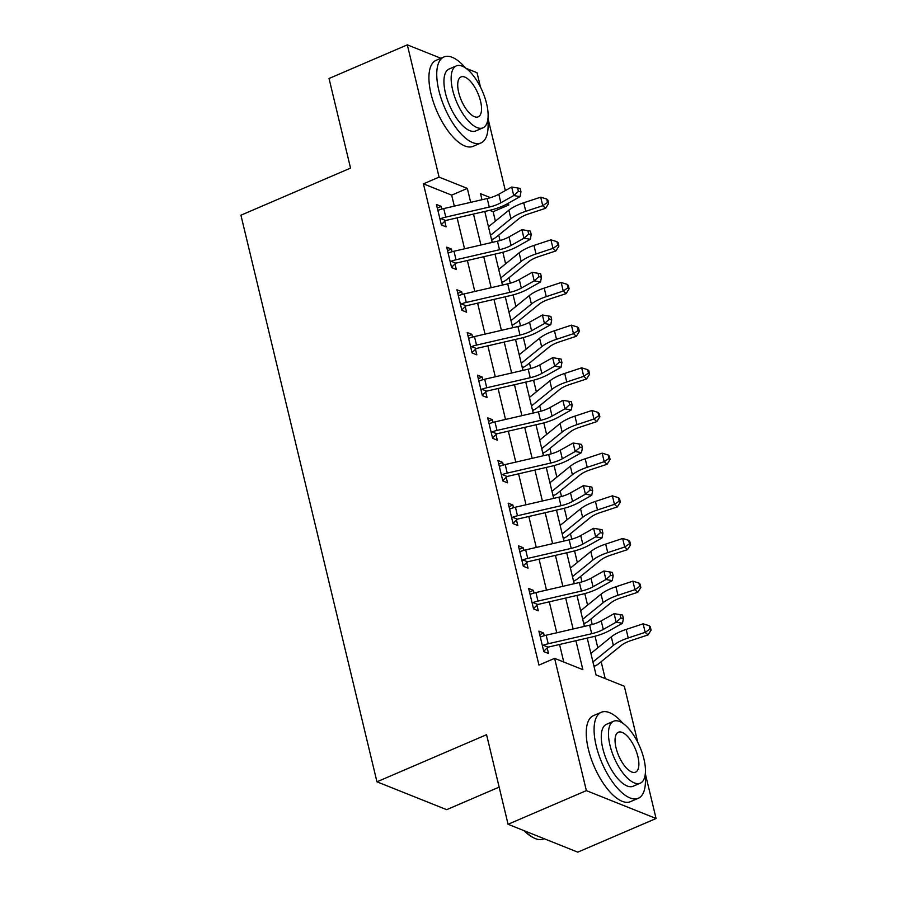 <?xml version="1.0" encoding="UTF-8"?>
<svg xmlns="http://www.w3.org/2000/svg" width="897" height="897" viewBox="0 0 897 897"><rect width="100%" height="100%" fill="white"/><g stroke="black" fill="none" stroke-linecap="round" stroke-linejoin="round"><path stroke-width="1.35" d="M499.147 787.106L446.661 809.666L376.953 781.803L240.923 215.213L350.536 168.098L329.031 78.499L407.328 44.85L440.887 58.271M466.104 68.351L477.036 72.724L480.478 87.087M487.979 118.337L505.325 190.579M508.352 203.204L508.778 204.976L506.682 204.135M495.391 221.144L493.126 211.714L508.778 204.976M605.217 678.592L601.158 661.717M597.817 647.791L595.047 636.231M592.233 624.503L590.921 619.053M587.58 605.127L584.799 593.567M581.985 581.839L580.673 576.39M577.332 562.464L574.562 550.904M571.748 539.175L570.436 533.726M567.095 519.8L564.314 508.24M561.5 496.512L560.188 491.063M556.846 477.137L554.077 465.577M551.263 453.848L549.951 448.399M546.609 434.473L543.829 422.913M541.014 411.185L539.702 405.724M536.361 391.81L533.592 380.25M530.766 368.521L529.465 363.061M526.124 349.146L523.343 337.575M520.529 325.858L519.217 320.397M515.876 306.471L513.095 294.911M510.281 283.194L508.98 277.734M505.628 263.808L502.858 252.248M500.044 240.531L498.732 235.07M587.221 638.092L596.068 674.936L624.323 686.239L637.812 742.413M645.313 773.663L656.077 818.501L586.369 790.627L554.615 658.364L582.871 669.667L575.919 640.705M586.369 790.627L508.072 824.276L577.78 852.15L656.077 818.501M493.126 211.714L489.661 210.324M488.069 225.113L488.618 226.638M492.397 242.358L491.702 240.25M498.317 267.777L498.867 269.302M502.634 285.022L501.95 282.914M508.554 310.452L509.104 311.977M512.882 327.685L512.187 325.577M518.802 353.115L519.352 354.64M523.119 370.36L522.435 368.252M529.039 395.779L529.589 397.304M533.367 413.024L532.672 410.916M539.288 438.442L539.837 439.967M543.604 455.687L542.92 453.579M549.525 481.106L550.074 482.631M553.853 498.351L553.157 496.243M559.773 523.77L560.322 525.294M564.09 541.014L563.406 538.906M570.01 566.433L570.559 567.958M574.338 583.678L573.643 581.57M580.258 609.097L580.808 610.622M584.575 626.341L583.891 624.234M590.495 651.76L591.045 653.285M595.417 672.245L594.128 666.897M454.319 206.131L451.673 195.142L423.418 183.84L538.951 665.092L554.615 658.364M563.764 662.02L559.56 644.483M556.745 632.777L549.312 601.82M546.497 590.114L539.075 559.156M536.26 547.439L528.826 516.493M526.012 504.776L518.578 473.829M515.775 462.112L508.341 431.165M505.527 419.448L498.093 388.502M495.29 376.785L487.856 345.827M485.042 334.121L477.608 303.164M474.805 291.458L467.371 260.5M464.556 248.794L457.122 217.836M441.817 209.068L441.178 206.366L436.458 204.482L441.38 224.968L446.089 226.851L444.755 221.279L441.302 224.642M452.066 251.732L451.415 249.03L446.706 247.146L451.617 267.631L456.338 269.515L454.992 263.942L451.539 267.306M462.303 294.395L461.663 291.693L456.943 289.809L461.865 310.295L466.575 312.178L465.24 306.606L461.787 309.97M472.551 337.059L471.9 334.357L467.191 332.473L472.102 352.958L476.823 354.842L475.477 349.269L472.035 352.633M482.788 379.723L482.149 377.02L477.439 375.148L482.351 395.622L487.06 397.506L485.726 391.933L482.272 395.297M493.036 422.386L492.386 419.695L487.676 417.811L492.599 438.285L497.308 440.169L495.963 434.597L492.52 437.96M503.273 465.061L502.634 462.359L497.925 460.475L502.836 480.949L507.545 482.833L506.211 477.271L502.757 480.624M513.521 507.724L512.871 505.022L508.162 503.139L513.084 523.613L517.793 525.496L516.448 519.935L513.006 523.287M523.77 550.388L523.119 547.686L518.41 545.802L523.321 566.276L528.03 568.16L526.696 562.598L523.243 565.951M534.007 593.052L533.356 590.349L528.647 588.466L533.569 608.94L538.278 610.823L536.933 605.262L533.491 608.615M544.255 635.715L543.604 633.013L538.895 631.129L543.806 651.614L548.515 653.487L547.181 647.926L543.728 651.278M508.072 824.276L486.566 734.688L376.953 781.803M423.418 183.84L439.07 177.113L407.328 44.85M470.678 202.352L467.337 188.404L439.07 177.113M573.116 628.988L565.682 598.041M562.868 586.324L555.434 555.378M552.619 543.66L545.197 512.714M542.382 500.997L534.948 470.05M532.134 458.333L524.711 427.376M521.897 415.67L514.463 384.712M511.649 373.006L504.226 342.049M501.412 330.343L493.978 299.385M491.164 287.679L483.741 256.721M480.927 245.016L473.493 214.058M490.48 197.665L480.523 193.685L481.981 199.739M484.784 211.445L492.218 242.403M495.032 254.109L502.466 285.067M505.28 296.772L512.703 327.73M515.517 339.436L522.951 370.394M525.765 382.111L533.188 413.057M536.002 424.774L543.436 455.721M546.251 467.438L553.673 498.384M556.488 510.101L563.921 541.048M566.736 552.765L574.158 583.723M576.973 595.429L584.407 626.386M451.673 195.142L467.337 188.404M437.31 208.026L441.178 206.366M447.558 250.689L451.415 249.03M457.795 293.353L461.663 291.693M468.043 336.016L471.9 334.357M478.28 378.68L482.149 377.02M488.529 421.355L492.386 419.695M498.766 464.018L502.634 462.359M509.014 506.682L512.871 505.022M519.251 549.345L523.119 547.686M529.499 592.009L533.356 590.349M539.736 634.672L543.604 633.013M443.735 208.575L445.787 217.108A13.107 4.575 -13.5 0 0 440.887 218.599L440.046 219.395L437.803 210.055L438.835 210.066A13.107 4.575 -13.5 0 1 443.735 208.575L487.217 198.529A18.725 6.537 166.5 0 0 498.799 194.245L511.682 187.013L513.723 195.546L518.432 191.386L520.966 191.823L520.148 188.404L517.614 187.978L518.432 191.386M445.787 217.108L489.257 207.061A18.725 6.537 166.5 0 0 500.851 202.778L513.723 195.546L520.058 196.634L507.175 203.866A28.087 9.8 -13.5 0 1 489.796 210.29L446.325 220.337A3.745 1.312 166.5 0 0 445.663 220.516L444.755 221.279M440.887 218.599L445.663 220.516M520.058 196.634L520.966 191.823M517.614 187.978L511.682 187.013M491.354 238.781L492.655 239.297A13.107 4.575 166.5 0 0 496.086 237.212L518.735 218.846A18.725 6.537 -13.5 0 1 528.636 213.89L545.611 208.295L542.752 205.705L525.788 211.3A28.087 9.8 166.5 0 0 510.92 218.733L490.513 235.294M547.506 202.43L548.65 203.462L547.832 200.053L546.688 199.022L547.506 202.43L542.752 205.705L540.712 197.172L523.736 202.767A28.087 9.8 166.5 0 0 508.879 210.201L488.461 226.762M492.655 239.297L491.848 240.104M540.712 197.172L546.688 199.022M548.65 203.462L545.611 208.295M453.983 251.238L456.024 259.771A13.107 4.575 -13.5 0 0 451.135 261.274L450.283 262.059L448.04 252.719L449.083 252.741A13.107 4.575 -13.5 0 1 453.983 251.238L497.454 241.192A18.725 6.537 166.5 0 0 509.036 236.909L521.919 229.677L523.971 238.21L528.681 234.05L531.215 234.487L530.396 231.078L527.862 230.641L528.681 234.05M456.024 259.771L499.506 249.725A18.725 6.537 166.5 0 0 511.088 245.442L523.971 238.21L530.306 239.297L517.423 246.529A28.087 9.8 -13.5 0 1 500.044 252.954L456.562 263A3.745 1.312 166.5 0 0 455.9 263.18L454.992 263.942M451.135 261.274L455.9 263.18M530.306 239.297L531.215 234.487M527.862 230.641L521.919 229.677M464.22 293.902L466.272 302.435A13.107 4.575 -13.5 0 0 461.372 303.937L460.531 304.722L458.289 295.382L459.331 295.405A13.107 4.575 -13.5 0 1 464.22 293.902L507.702 283.856A18.725 6.537 166.5 0 0 519.285 279.572L532.168 272.34L534.208 280.873L538.918 276.713L541.452 277.151L540.633 273.742L538.099 273.305L538.918 276.713M466.272 302.435L509.743 292.388A18.725 6.537 166.5 0 0 521.336 288.105L534.208 280.873L540.543 281.961L527.66 289.193A28.087 9.8 -13.5 0 1 510.281 295.618L466.81 305.664A3.745 1.312 166.5 0 0 466.148 305.843L465.24 306.606M461.372 303.937L466.148 305.843M540.543 281.961L541.452 277.151M538.099 273.305L532.168 272.34M474.468 336.566L476.509 345.098A13.107 4.575 -13.5 0 0 471.62 346.601L470.768 347.386L468.526 338.046L469.568 338.068A13.107 4.575 -13.5 0 1 474.468 336.566L517.939 326.519A18.725 6.537 166.5 0 0 529.522 322.236L542.405 315.004L544.457 323.537L549.166 319.377L551.7 319.814L550.881 316.406L548.347 315.968L549.166 319.377M476.509 345.098L519.991 335.052A18.725 6.537 166.5 0 0 531.573 330.769L544.457 323.537L550.792 324.624L537.908 331.856A28.087 9.8 -13.5 0 1 520.529 338.281L477.047 348.328A3.745 1.312 166.5 0 0 476.385 348.507L475.477 349.269M471.62 346.601L476.385 348.507M550.792 324.624L551.7 319.814M548.347 315.968L542.405 315.004M501.591 281.445L502.892 281.961A13.107 4.575 166.5 0 0 506.334 279.886L528.972 261.509A18.725 6.537 -13.5 0 1 538.884 256.553L555.848 250.958L553 248.368L536.025 253.963A28.087 9.8 166.5 0 0 521.168 261.397L500.761 277.969M557.755 245.094L558.898 246.126L558.08 242.717L556.936 241.685L557.755 245.094L553 248.368L550.949 239.835L533.973 245.43A28.087 9.8 166.5 0 0 519.116 252.864L498.71 269.436M502.892 281.961L502.096 282.779M550.949 239.835L556.936 241.685M558.898 246.126L555.848 250.958M511.839 324.109L513.14 324.624A13.107 4.575 166.5 0 0 516.571 322.55L539.22 304.173A18.725 6.537 -13.5 0 1 549.121 299.217L566.097 293.622L563.238 291.032L546.273 296.638A28.087 9.8 166.5 0 0 531.405 304.061L510.998 320.633M567.992 287.758L569.135 288.8L568.317 285.381L567.173 284.349L567.992 287.758L563.238 291.032L561.197 282.499L544.221 288.105A28.087 9.8 166.5 0 0 529.365 295.528L508.958 312.1M513.14 324.624L512.344 325.443M561.197 282.499L567.173 284.349M569.135 288.8L566.097 293.622M522.076 366.772L523.377 367.288A13.107 4.575 166.5 0 0 526.819 365.214L549.457 346.836A18.725 6.537 -13.5 0 1 559.369 341.88L576.334 336.285L573.486 333.695L556.51 339.301A28.087 9.8 166.5 0 0 541.653 346.724L521.247 363.296M578.24 330.421L579.384 331.464L578.565 328.044L577.421 327.013L578.24 330.421L573.486 333.695L571.434 325.163L554.458 330.769A28.087 9.8 166.5 0 0 539.602 338.191L519.195 354.764M523.377 367.288L522.581 368.106M571.434 325.163L577.421 327.013M579.384 331.464L576.334 336.285M484.705 379.229L486.757 387.762A13.107 4.575 -13.5 0 0 481.857 389.264L481.016 390.049L478.774 380.709L479.817 380.732A13.107 4.575 -13.5 0 1 484.705 379.229L528.187 369.183A18.725 6.537 166.5 0 0 539.77 364.9L552.653 357.668L554.694 366.2L559.403 362.04L561.937 362.478L561.118 359.069L558.584 358.632L559.403 362.04M486.757 387.762L530.228 377.715A18.725 6.537 166.5 0 0 541.822 373.432L554.694 366.2L561.029 367.288L548.145 374.52A28.087 9.8 -13.5 0 1 530.766 380.945L487.295 390.991A3.745 1.312 166.5 0 0 486.634 391.17L485.726 391.933M481.857 389.264L486.634 391.17M561.029 367.288L561.937 362.478M558.584 358.632L552.653 357.668M532.325 409.436L533.625 409.963A13.107 4.575 166.5 0 0 537.056 407.877L559.706 389.5A18.725 6.537 -13.5 0 1 569.606 384.544L586.582 378.949L583.723 376.359L566.758 381.965A28.087 9.8 166.5 0 0 551.902 389.399L531.484 405.96M588.477 373.096L589.621 374.127L588.802 370.708L587.658 369.676L588.477 373.096L583.723 376.359L581.682 367.826L564.706 373.432A28.087 9.8 166.5 0 0 549.85 380.866L529.443 397.427M533.625 409.963L532.829 410.77M581.682 367.826L587.658 369.676M589.621 374.127L586.582 378.949M465.509 67.925A46.823 19.398 66.7 0 0 443.937 56.959A46.823 19.398 66.7 0 0 438.88 90.552A46.823 19.398 66.7 0 0 480.915 142.982A46.823 19.398 66.7 0 0 487.8 119.783M443.937 56.959L436.11 60.323A46.823 19.398 66.7 0 0 431.053 93.916A46.823 19.398 66.7 0 0 473.089 146.346L480.915 142.982M482.945 127.845L475.746 130.94A33.705 13.971 -113.3 0 1 445.473 93.187A33.705 13.971 -113.3 0 1 449.117 69.002L456.326 65.907A33.705 13.971 66.7 0 0 452.682 90.092A33.705 13.971 66.7 0 0 482.945 127.845A33.705 13.971 66.7 0 0 486.589 103.648A33.705 13.971 66.7 0 0 456.326 65.907M458.703 92.503A21.73 9.004 66.7 0 0 478.213 116.834A21.73 9.004 66.7 0 0 480.557 101.249A21.73 9.004 66.7 0 0 461.058 76.918A21.73 9.004 66.7 0 0 458.703 92.503M622.832 723.262A46.823 19.398 66.7 0 0 601.27 712.285A46.823 19.398 66.7 0 0 596.213 745.878A46.823 19.398 66.7 0 0 638.249 798.308A46.823 19.398 66.7 0 0 645.122 775.109M601.27 712.285L593.444 715.649A46.823 19.398 66.7 0 0 588.376 749.253A46.823 19.398 66.7 0 0 630.423 801.683L638.249 798.308M640.279 783.171L633.069 786.265A33.705 13.971 -113.3 0 1 602.806 748.524A33.705 13.971 -113.3 0 1 606.45 724.328L613.649 721.233A33.705 13.971 66.7 0 0 610.005 745.418A33.705 13.971 66.7 0 0 640.279 783.171A33.705 13.971 66.7 0 0 643.923 758.985A33.705 13.971 66.7 0 0 613.649 721.233M616.037 747.829A21.73 9.004 66.7 0 0 635.547 772.16A21.73 9.004 66.7 0 0 637.89 756.575A21.73 9.004 66.7 0 0 618.381 732.244A21.73 9.004 66.7 0 0 616.037 747.829M524.846 830.992A46.823 19.398 66.7 0 0 533.524 837.742A46.823 19.398 66.7 0 0 543.672 838.964L544.221 838.729M533.524 837.742L532.381 837.136A45.691 18.938 -113.3 0 1 524.016 830.656M494.953 421.893L496.994 430.425A13.107 4.575 -13.5 0 0 492.105 431.928L491.253 432.724L489.011 423.373L490.054 423.395A13.107 4.575 -13.5 0 1 494.953 421.893L538.424 411.846A18.725 6.537 166.5 0 0 550.007 407.563L562.89 400.331L564.942 408.864L569.651 404.704L572.185 405.141L571.367 401.733L568.833 401.295L569.651 404.704M496.994 430.425L540.476 420.379A18.725 6.537 166.5 0 0 552.059 416.096L564.942 408.864L571.277 409.951L558.394 417.183A28.087 9.8 -13.5 0 1 541.014 423.608L497.543 433.655A3.745 1.312 166.5 0 0 496.871 433.834L495.963 434.597M492.105 431.928L496.871 433.834M571.277 409.951L572.185 405.141M568.833 401.295L562.89 400.331M542.562 452.099L543.862 452.626A13.107 4.575 166.5 0 0 547.305 450.541L569.943 432.163A18.725 6.537 -13.5 0 1 579.854 427.207L596.819 421.612L593.971 419.034L576.995 424.629A28.087 9.8 166.5 0 0 562.139 432.062L541.732 448.623M598.725 415.76L599.869 416.791L599.05 413.371L597.907 412.34L598.725 415.76L593.971 419.034L591.919 410.501L574.943 416.096A28.087 9.8 166.5 0 0 560.087 423.53L539.68 440.091M543.862 452.626L543.066 453.433M591.919 410.501L597.907 412.34M599.869 416.791L596.819 421.612M505.19 464.556L507.242 473.089A13.107 4.575 -13.5 0 0 502.342 474.591L501.501 475.388L499.259 466.036L500.302 466.059A13.107 4.575 -13.5 0 1 505.19 464.556L548.672 454.51A18.725 6.537 166.5 0 0 560.255 450.227L573.138 442.995L575.179 451.527L579.899 447.379L582.422 447.805L581.604 444.396L579.07 443.959L579.899 447.379M507.242 473.089L550.713 463.043A18.725 6.537 166.5 0 0 562.307 458.759L575.179 451.527L581.514 452.615L568.631 459.858A28.087 9.8 -13.5 0 1 551.263 466.272L507.78 476.318A3.745 1.312 166.5 0 0 507.119 476.498L506.211 477.271M502.342 474.591L507.119 476.498M581.514 452.615L582.422 447.805M579.07 443.959L573.138 442.995M552.81 494.763L554.111 495.29A13.107 4.575 166.5 0 0 557.542 493.204L580.191 474.827A18.725 6.537 -13.5 0 1 590.091 469.871L607.067 464.276L604.208 461.697L587.243 467.292A28.087 9.8 166.5 0 0 572.387 474.726L551.969 491.287M608.973 458.423L610.106 459.455L609.287 456.035L608.144 455.003L608.973 458.423L604.208 461.697L602.167 453.164L585.192 458.759A28.087 9.8 166.5 0 0 570.335 466.193L549.928 482.754M554.111 495.29L553.314 496.097M602.167 453.164L608.144 455.003M610.106 459.455L607.067 464.276M515.439 507.22L517.479 515.753A13.107 4.575 -13.5 0 0 512.591 517.255L511.738 518.051L509.496 508.7L510.539 508.722A13.107 4.575 -13.5 0 1 515.439 507.22L558.909 497.185A18.725 6.537 166.5 0 0 570.503 492.902L583.375 485.658L585.427 494.191L590.136 490.042L592.67 490.468L591.852 487.06L589.318 486.623L590.136 490.042M517.479 515.753L560.961 505.717A18.725 6.537 166.5 0 0 572.544 501.434L585.427 494.191L591.762 495.279L578.879 502.522A28.087 9.8 -13.5 0 1 561.5 508.947L518.029 518.982A3.745 1.312 166.5 0 0 517.356 519.161L516.448 519.935M512.591 517.255L517.356 519.161M591.762 495.279L592.67 490.468M589.318 486.623L583.375 485.658M563.047 537.426L564.348 537.953A13.107 4.575 166.5 0 0 567.79 535.868L590.428 517.491A18.725 6.537 -13.5 0 1 600.34 512.535L617.304 506.94L614.456 504.361L597.48 509.956A28.087 9.8 166.5 0 0 582.624 517.39L562.217 533.95M619.21 501.087L620.354 502.118L619.535 498.71L618.392 497.667L619.21 501.087L614.456 504.361L612.404 495.828L595.44 501.423A28.087 9.8 166.5 0 0 580.572 508.857L560.165 525.418M564.348 537.953L563.551 538.761M612.404 495.828L618.392 497.667M620.354 502.118L617.304 506.94M525.676 549.883L527.728 558.416A13.107 4.575 -13.5 0 0 522.828 559.919L521.987 560.715L519.744 551.363L520.787 551.386A13.107 4.575 -13.5 0 1 525.676 549.883L569.158 539.848A18.725 6.537 166.5 0 0 580.74 535.565L593.623 528.322L595.664 536.855L600.385 532.706L602.907 533.143L602.089 529.723L599.555 529.286L600.385 532.706M527.728 558.416L571.198 548.381A18.725 6.537 166.5 0 0 582.792 544.098L595.664 536.855L601.999 537.953L589.116 545.185A28.087 9.8 -13.5 0 1 571.748 551.61L528.266 561.657A3.745 1.312 166.5 0 0 527.604 561.825L526.696 562.598M522.828 559.919L527.604 561.825M601.999 537.953L602.907 533.143M599.555 529.286L593.623 528.322M573.295 580.101L574.596 580.617A13.107 4.575 166.5 0 0 578.027 578.531L600.676 560.154A18.725 6.537 -13.5 0 1 610.577 555.209L627.552 549.603L624.693 547.024L607.729 552.619A28.087 9.8 166.5 0 0 592.872 560.053L572.454 576.614M629.459 543.75L630.591 544.782L629.772 541.373L628.629 540.33L629.459 543.75L624.693 547.024L622.653 538.492L605.677 544.087A28.087 9.8 166.5 0 0 590.82 551.52L570.414 568.081M574.596 580.617L573.8 581.424M622.653 538.492L628.629 540.33M630.591 544.782L627.552 549.603M535.924 592.558L537.976 601.091A13.107 4.575 -13.5 0 0 533.076 602.582L532.224 603.378L529.981 594.038L531.024 594.049A13.107 4.575 -13.5 0 1 535.924 592.558L579.395 582.512A18.725 6.537 166.5 0 0 590.988 578.229L603.86 570.997L605.912 579.529L610.622 575.369L613.156 575.807L612.337 572.387L609.803 571.95L610.622 575.369M537.976 601.091L581.447 591.045A18.725 6.537 166.5 0 0 593.029 586.761L605.912 579.529L612.247 580.617L599.364 587.849A28.087 9.8 -13.5 0 1 581.985 594.274L538.514 604.32A3.745 1.312 166.5 0 0 537.841 604.488L536.933 605.262M533.076 602.582L537.841 604.488M612.247 580.617L613.156 575.807M609.803 571.95L603.86 570.997M583.532 622.765L584.833 623.28A13.107 4.575 166.5 0 0 588.275 621.195L610.913 602.818A18.725 6.537 -13.5 0 1 620.825 597.873L637.789 592.267L634.941 589.688L617.966 595.283A28.087 9.8 166.5 0 0 603.109 602.717L582.702 619.278M639.696 586.414L640.839 587.445L640.021 584.037L638.877 583.005L639.696 586.414L634.941 589.688L632.89 581.155L615.925 586.75A28.087 9.8 166.5 0 0 601.057 594.184L580.651 610.745M584.833 623.28L584.037 624.088M632.89 581.155L638.877 583.005M640.839 587.445L637.789 592.267M546.161 635.222L548.213 643.754A13.107 4.575 -13.5 0 0 543.313 645.246L542.472 646.042L540.229 636.702L541.272 636.713A13.107 4.575 -13.5 0 1 546.161 635.222L589.643 625.175A18.725 6.537 166.5 0 0 601.225 620.892L614.109 613.66L616.161 622.193L620.87 618.033L623.404 618.47L622.574 615.05L620.051 614.613L620.87 618.033M548.213 643.754L591.695 633.708A18.725 6.537 166.5 0 0 603.277 629.425L616.161 622.193L622.484 623.28L609.612 630.513A28.087 9.8 -13.5 0 1 592.233 636.937L548.751 646.984A3.745 1.312 166.5 0 0 548.089 647.152L547.181 647.926M543.313 645.246L548.089 647.152M622.484 623.28L623.404 618.47M620.051 614.613L614.109 613.66M593.78 665.428L595.081 665.944A13.107 4.575 166.5 0 0 598.512 663.858L621.161 645.492A18.725 6.537 -13.5 0 1 631.062 640.536L648.038 634.93L645.19 632.351L628.214 637.946A28.087 9.8 166.5 0 0 613.357 645.38L592.939 661.941M649.944 629.077L651.076 630.109L650.258 626.7L649.125 625.669L649.944 629.077L645.19 632.351L643.138 623.819L626.162 629.414A28.087 9.8 166.5 0 0 611.306 636.848L590.899 653.408M595.081 665.944L594.285 666.751M643.138 623.819L649.125 625.669M651.076 630.109L648.038 634.93M487.217 198.529L489.257 207.061M498.799 194.245L500.851 202.778M525.788 211.3L523.736 202.767M510.92 218.733L508.879 210.201M497.454 241.192L499.506 249.725M509.036 236.909L511.088 245.442M507.702 283.856L509.743 292.388M519.285 279.572L521.336 288.105M517.939 326.519L519.991 335.052M529.522 322.236L531.573 330.769M536.025 253.963L533.973 245.43M521.168 261.397L519.116 252.864M546.273 296.638L544.221 288.105M531.405 304.061L529.365 295.528M556.51 339.301L554.458 330.769M541.653 346.724L539.602 338.191M528.187 369.183L530.228 377.715M539.77 364.9L541.822 373.432M566.758 381.965L564.706 373.432M551.902 389.399L549.85 380.866M538.424 411.846L540.476 420.379M550.007 407.563L552.059 416.096M576.995 424.629L574.943 416.096M562.139 432.062L560.087 423.53M548.672 454.51L550.713 463.043M560.255 450.227L562.307 458.759M587.243 467.292L585.192 458.759M572.387 474.726L570.335 466.193M558.909 497.185L560.961 505.717M570.503 492.902L572.544 501.434M597.48 509.956L595.44 501.423M582.624 517.39L580.572 508.857M569.158 539.848L571.198 548.381M580.74 535.565L582.792 544.098M607.729 552.619L605.677 544.087M592.872 560.053L590.82 551.52M579.395 582.512L581.447 591.045M590.988 578.229L593.029 586.761M617.966 595.283L615.925 586.75M603.109 602.717L601.057 594.184M589.643 625.175L591.695 633.708M601.225 620.892L603.277 629.425M628.214 637.946L626.162 629.414M613.357 645.38L611.306 636.848"/></g></svg>

